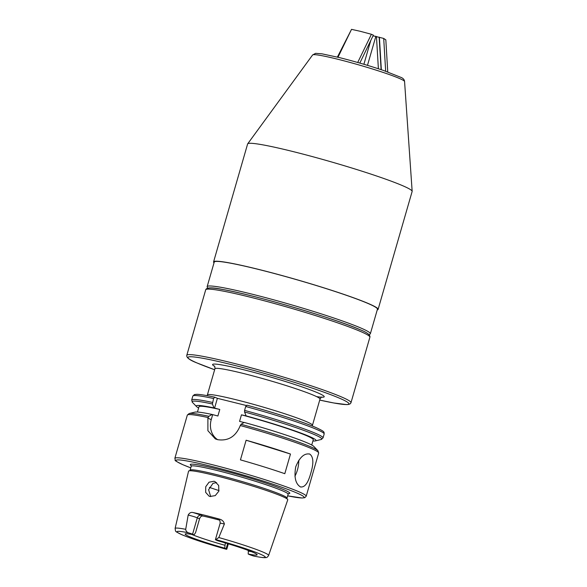 <?xml version="1.0" encoding="UTF-8"?>
<svg xmlns="http://www.w3.org/2000/svg" width="587" height="587" viewBox="0 0 587 587"><rect width="100%" height="100%" fill="white"/><g stroke="black" fill="none" stroke-linecap="round" stroke-linejoin="round"><path stroke-width="0.88" d="M248.382 550.474L248.198 554.003A37.465 2.619 -163.9 0 0 257.135 554.715A37.465 2.619 -163.9 0 0 217.601 540.708L216.097 540.055A6.428 0.448 16.1 0 1 215.414 539.636A6.428 0.448 16.1 0 1 215.833 539.592L218.804 537.538A48.67 3.405 16.1 0 1 263.468 552.279A48.67 3.405 16.1 0 1 268.619 555.456L287.755 499.801A51.627 3.61 -163.9 0 0 282.288 496.426A51.627 3.61 -163.9 0 0 278.385 494.826A51.627 3.61 -163.9 0 0 199.14 471.948A51.627 3.61 -163.9 0 0 188.559 471.17L175.095 528.461A48.67 3.405 16.1 0 1 185.705 529.32C185.874 531.066 186.842 532.24 188.61 532.842A6.428 0.448 16.1 0 1 192.573 534.214L194.084 534.867L195.588 532.578L199.558 518.82L197.305 517.837L192.573 534.214M214.548 408.156L217.381 398.331L214.82 397.216L213.565 398.514L212.421 404.003L213.969 407.906L219.78 409.455L217.887 416.007L212.083 414.459L208.869 416.3L207.893 418.171L207.901 430.704L215.334 438.907L217.601 439.67C228.05 441.204 235.526 436.699 240.032 426.147L241.008 424.276L244.221 422.435A62.317 4.358 -163.9 0 1 313.81 446.428L317.941 450.684A67.505 4.718 16.1 0 0 311.11 446.978A67.505 4.718 16.1 0 0 241.008 424.276M312.908 440.976A62.317 4.358 -163.9 0 0 315.41 440.896A62.317 4.358 -163.9 0 0 309.393 436.457A62.317 4.358 -163.9 0 0 246.114 415.882L244.559 411.979L244.581 410.394L245.704 406.49L246.958 405.191A66.647 4.659 16.1 0 1 315.938 427.549M245.704 406.49A68.356 4.777 -163.9 0 1 316.921 429.545A68.356 4.777 -163.9 0 1 324.163 433.998C323.797 432.025 325.697 432.032 316.144 427.615C303.728 422.148 274.107 412.558 246.9 405.177L246.958 405.191M210.014 496.47L215.253 495.619L218.841 491.18L218.665 485.464L214.981 481.575L214.013 481.252L209.031 482.198L205.729 486.733L205.677 492.376L209.06 496.147L210.014 496.47M309.833 454.118C304.389 452.944 299.693 457.163 295.745 466.775C293.948 477.077 295.488 483.776 300.375 486.872C304.609 487.731 308.065 483.211 310.75 473.298C313.81 463.304 313.502 456.913 309.833 454.118L309.21 453.905M294.923 476.218A17.089 8.093 103.9 0 0 297.418 469.982A17.089 8.093 103.9 0 0 298.776 460.252M217.645 439.685A18.799 16.502 113.5 0 1 211.239 419.624L212.655 414.708M210.704 496.595L208.605 489.727L212.993 483.321L216.61 482.595M201.172 515.283A3.419 3.001 113.5 0 0 197.305 517.837A6.428 0.448 -163.9 0 0 188.178 515.056C189.388 512.957 190.922 512.106 192.778 512.488A9.847 0.69 16.1 0 1 201.172 515.283L202.889 516.032C201.392 515.885 200.284 516.817 199.558 518.82M202.889 516.032A35.888 2.509 16.1 0 1 219.435 520.111M194.084 534.867A37.465 2.619 -163.9 0 0 185.206 533.957A37.465 2.619 -163.9 0 0 189.117 536.489A37.465 2.619 -163.9 0 0 224.682 548.17L225.349 542.938M191.729 534.419A35.888 2.509 -163.9 0 0 224.689 545.22M219.78 409.455A59.47 4.16 -163.9 0 0 198.986 406.74L197.452 412.037M212.083 414.459A62.317 4.358 -163.9 0 0 194.95 412.125L189.19 413.519A67.505 4.718 16.1 0 1 208.869 416.3M300.375 486.872L300.977 487.078M248.198 554.003L249.629 554.627A6.428 0.448 16.1 0 0 253.767 556.058A45.94 3.214 -163.9 0 0 260.379 554.172A45.94 3.214 -163.9 0 0 215.833 539.592M227.609 543.613L226.112 548.786L224.682 548.17M217.381 398.331L246.217 405.485M213.969 407.906A62.317 4.358 -163.9 0 0 196.55 406.586A62.317 4.358 -163.9 0 0 198.626 407.987M240.443 459.878A68.356 4.777 16.1 0 1 284.805 473.694L290.477 454.037A68.356 4.777 -163.9 0 0 246.122 440.221L240.443 459.878M244.089 422.515L239.562 421.385L241.455 414.84L246.114 415.882M311.734 445.027L313.267 439.722A59.47 4.16 -163.9 0 0 241.455 414.84M226.112 548.786A6.428 0.448 16.1 0 1 226.795 549.212A6.428 0.448 16.1 0 1 226.303 549.241L226.222 549.227C206.47 543.657 191.575 538.778 181.537 534.581C174.148 530.685 175.924 532.27 175.095 528.461M188.178 515.056L185.705 529.32M219.076 519.774L218.848 519.671A9.847 0.69 16.1 0 1 219.56 519.135A49.572 3.463 -163.9 0 0 192.778 512.488M219.56 519.135C222.238 519.877 223.845 521.513 224.373 524.037A6.428 0.448 -163.9 0 0 220.14 523.259L215.414 539.636M218.804 537.538L224.373 524.037M248.213 551.061A35.888 2.509 -163.9 0 0 251.368 551.633M254.442 556.197L253.767 556.058M214.82 397.216L214.739 397.194C206.301 395.374 200.365 394.413 196.916 394.317L194.473 394.545L192.815 396.086L191.685 399.989A68.356 4.777 16.1 0 1 212.443 402.418M290.477 454.037L246.122 440.221M207.769 288.092L207.226 287.116A84.939 5.936 16.1 0 1 207.145 286.661A84.939 5.936 16.1 0 1 251.456 294.014A84.939 5.936 16.1 0 1 370.353 333.768A84.939 5.936 16.1 0 1 370.037 334.113L369.062 334.641M377.236 309.929A85.621 5.987 -163.9 0 0 378.101 309.393L412.14 191.457A85.621 5.987 -163.9 0 0 412.155 191.303A85.621 5.987 -163.9 0 0 292.289 151.38A85.621 5.987 -163.9 0 0 247.685 143.83A85.621 5.987 -163.9 0 0 247.619 143.969L213.573 261.905A85.621 5.987 -163.9 0 0 214.02 262.815M370.353 333.768L377.441 309.202A84.939 5.936 -163.9 0 0 258.551 269.44A84.939 5.936 -163.9 0 0 214.233 262.096L207.145 286.661M378.101 309.393A85.621 5.987 -163.9 0 0 258.251 269.308A85.621 5.987 -163.9 0 0 213.573 261.905M337.995 57.24L351.525 29.35L360.249 31.294L371.388 34.281L357.71 62.486M359.816 63.088L373.369 35.139L371.388 34.281M363.889 64.276L370.727 40.591M376.465 36.643L383.707 38.426L385.798 39.879M383.707 38.426L385.666 71.196M378.388 68.76L376.458 36.541L375.849 36.365L367.477 65.348M375.849 36.365L373.009 35.88M381.337 69.728L379.385 37.164M381.102 69.648L379.173 37.429M351.063 30.289L337.386 57.093M191.23 465.638A51.781 3.617 16.1 0 1 223.706 470.671A51.781 3.617 16.1 0 1 284.313 489.91A51.781 3.617 16.1 0 1 287.865 493.696M288.635 493.572L288.114 494.21A50.416 3.522 -163.9 0 0 282.773 490.93A50.416 3.522 -163.9 0 0 228.761 473.526A50.416 3.522 -163.9 0 0 191.237 466.254L190.1 470.194A50.416 3.522 16.1 0 1 227.624 477.466A50.416 3.522 16.1 0 1 281.635 494.87A50.416 3.522 16.1 0 1 286.977 498.15L287.08 498.972M214.615 366.332A58.106 4.065 16.1 0 1 248.096 370.874A58.106 4.065 16.1 0 1 318.088 392.974A58.106 4.065 16.1 0 1 316.606 396.614M314.221 395.528A54.686 3.823 -163.9 0 0 255.638 376.649A54.686 3.823 -163.9 0 0 214.93 368.753L207.365 394.963A54.686 3.823 16.1 0 1 248.074 402.851A54.686 3.823 16.1 0 1 306.656 421.73A54.686 3.823 16.1 0 1 312.453 425.296L320.01 399.087A54.686 3.823 -163.9 0 0 314.221 395.528M205.707 289.795C206.529 287.329 212.259 287.241 222.891 289.516C254.824 295.019 335.749 318.712 360.066 329.689C367.132 332.462 370.412 334.957 369.898 337.187A85.445 5.973 -163.9 0 0 360.844 331.618A85.445 5.973 -163.9 0 0 269.308 302.122A85.445 5.973 -163.9 0 0 205.707 289.795L186.791 355.311A85.445 5.973 16.1 0 1 250.4 367.638A85.445 5.973 16.1 0 1 341.935 397.135A85.445 5.973 16.1 0 1 350.989 402.704L350.38 403.687L348.766 404.443L346.748 404.612L333.798 402.983L319.724 400.077A83.743 5.855 -163.9 0 0 339.998 398.412A83.743 5.855 -163.9 0 0 231.652 364.666A83.743 5.855 -163.9 0 0 196.836 362.876A83.743 5.855 -163.9 0 0 214.644 369.744L196.623 362.81C189.557 360.036 186.277 357.542 186.791 355.311M298.959 491.789A68.356 4.777 16.1 0 1 306.201 496.242L304.785 497.695L302.078 498.003L287.637 495.839A66.647 4.659 -163.9 0 0 297.022 493.065A66.647 4.659 -163.9 0 0 210.792 466.203A66.647 4.659 -163.9 0 0 183.078 464.779A66.647 4.659 -163.9 0 0 190.768 467.868L182.873 464.706C171.734 459.151 176.247 461.265 174.845 458.33A68.356 4.777 16.1 0 1 225.731 468.191A68.356 4.777 16.1 0 1 298.959 491.789M306.201 496.242L318.675 453.032A68.356 4.777 -163.9 0 0 311.433 448.578A68.356 4.777 -163.9 0 0 240.208 425.524M315.41 440.896L321.17 439.494A67.505 4.718 -163.9 0 0 314.661 434.681A67.505 4.718 -163.9 0 0 244.559 411.979M244.581 410.394A68.356 4.777 16.1 0 1 315.799 433.448A68.356 4.777 16.1 0 1 323.041 437.902L324.163 433.998M207.893 418.171L211.239 419.624M188.61 532.842A45.94 3.214 -163.9 0 0 181.867 534.691A45.94 3.214 -163.9 0 0 226.303 549.241M213.565 398.514A68.356 4.777 -163.9 0 0 192.815 396.086M208.069 417.548A68.356 4.777 -163.9 0 0 187.319 415.119L174.845 458.33M212.421 404.003A67.505 4.718 -163.9 0 0 192.419 402.33L196.55 406.586M207.923 289.12A83.743 5.855 16.1 0 1 267.232 299.928A83.743 5.855 16.1 0 1 359.853 329.623M209.346 487.357A43.577 3.045 -163.9 0 0 219.017 490.593M337.547 59.184A47.87 3.346 -163.9 0 0 312.607 54.965L315.615 53.344L321.977 53.828L339.455 57.599C354.548 61.4 369.172 65.663 383.326 70.396L401.479 77.587C403.401 78.533 404.428 79.839 404.568 81.512A47.87 3.346 -163.9 0 0 337.547 59.184M191.135 465.432L191.237 466.254M190.1 470.194L189.572 470.833M214.343 365.987C214.732 365.936 214.93 366.86 214.93 368.753M207.072 395.653L207.365 394.963M369.898 337.187L350.989 402.704M288.114 494.21L286.977 498.15M254.09 556.138C264.179 558.098 265.258 557.687 266.021 557.547C266.689 557.767 267.555 557.07 268.619 555.456M321.17 439.494L323.041 437.902M191.685 399.989L192.419 402.33M189.19 413.519L187.319 415.119M318.675 453.032L317.941 450.684M312.328 426.03L312.453 425.296M321.984 397.061C321.683 396.805 321.023 397.487 320.01 399.087M228.343 543.833L226.795 549.212M220.14 523.259C220.147 518.879 218.716 520.133 218.87 519.627L219.259 519.818M312.607 54.965L247.685 143.83M404.568 81.512L412.155 191.303M387.75 71.922L385.828 39.784"/></g></svg>
